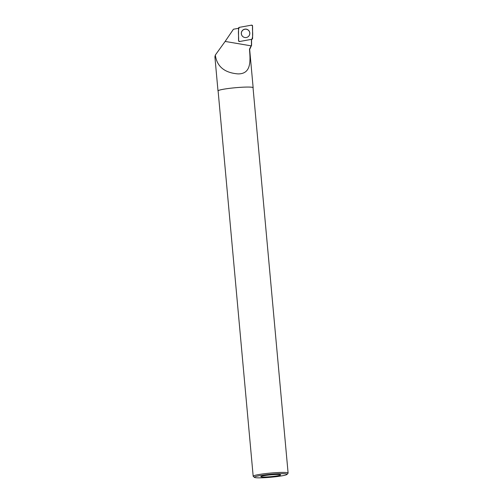 <?xml version="1.0" encoding="UTF-8"?>
<svg xmlns="http://www.w3.org/2000/svg" width="503" height="503" viewBox="0 0 503 503"><rect width="100%" height="100%" fill="white"/><g stroke="black" fill="none" stroke-linecap="round" stroke-linejoin="round"><path stroke-width="0.75" d="M239.585 41.51L251.865 39.284A0.88 0.874 -18 0 0 252.588 38.423L252.556 26.005A0.88 0.874 -18 0 0 251.519 25.15L239.246 27.376A0.88 0.874 -18 0 0 238.523 28.237L238.554 40.655A0.88 0.874 -18 0 0 239.585 41.51M248.281 30.073A4.25 4.231 -18 0 0 242.295 30.626A4.25 4.231 -18 0 0 243.515 37.052A4.25 4.231 -18 0 0 248.281 30.073M249.664 49.457L251.563 45.377A19.931 1.805 174.8 0 0 251.582 45.295A19.931 1.805 174.8 0 0 251.443 45.094L251.091 45.842L225.137 41.435L233.442 29.231L238.523 28.306M253.053 87.893A17.649 1.597 174.8 0 0 253.147 87.704L249.664 49.42A17.649 1.597 174.8 0 0 249.526 49.244A17.649 1.597 174.8 0 0 249.482 49.219L251.091 45.842M253.147 87.704A17.649 1.597 174.8 0 0 253.015 87.535A17.649 1.597 174.8 0 0 234.417 87.811A17.649 1.597 174.8 0 0 218 90.905A17.649 1.597 174.8 0 0 218.126 91.074M249.482 49.219C250.381 60.511 251.607 74.01 238.026 73.903C224.47 72.79 216.9 66.509 215.328 55.053L214.9 56.858L218 90.905M251.431 39.353L251.443 45.094M215.328 55.053L225.137 41.435M253.311 476.416A17.536 1.591 -5.2 0 1 253.261 476.385A17.536 1.591 -5.2 0 1 253.179 476.247A17.536 1.591 -5.2 0 1 270.495 473.072A17.536 1.591 -5.2 0 1 288.106 473.065A17.536 1.591 -5.2 0 1 288.043 473.216L287.05 474.404A16.429 1.49 -5.2 0 1 271.073 477.215A16.429 1.49 -5.2 0 1 254.499 477.404A16.429 1.49 -5.2 0 1 254.455 477.372A16.429 1.49 -5.2 0 1 270.608 474.272A16.429 1.49 -5.2 0 1 287.05 474.404M253.179 476.247L218.107 90.898A17.536 1.591 -5.2 0 1 235.429 87.723A17.536 1.591 -5.2 0 1 253.034 87.717L288.106 473.065M260.906 476.75A9.953 0.899 -5.2 0 1 260.837 476.605A9.953 0.899 -5.2 0 1 270.658 474.857A9.953 0.899 -5.2 0 1 280.636 474.807A9.953 0.899 -5.2 0 1 271.651 476.574A9.953 0.899 -5.2 0 1 260.906 476.75M249.381 35.16A4.219 4.194 -18 0 0 246.307 29.243A4.219 4.194 -18 0 0 243.534 37.059M239.252 27.376C237.598 31.111 239 36.335 238.554 40.655L239.591 41.51L251.858 39.291C253.512 35.556 252.104 30.325 252.556 26.011L251.519 25.15L239.252 27.376M251.582 45.295L251.569 39.341M254.455 477.372L253.261 476.385"/></g></svg>
